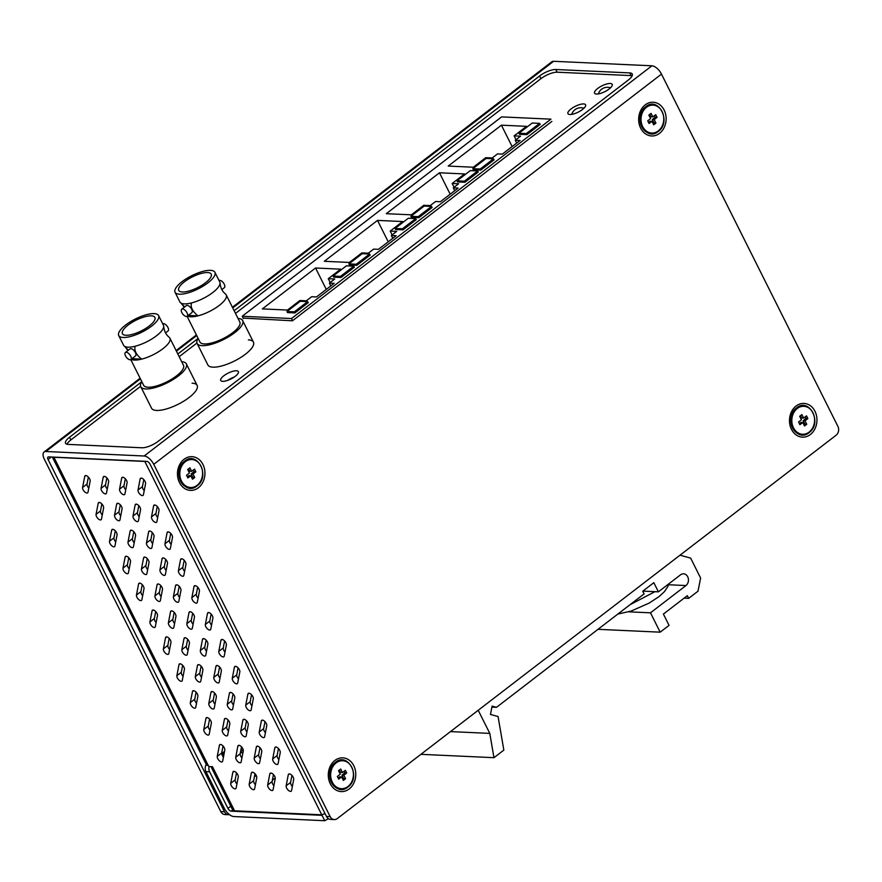 <?xml version="1.0" encoding="UTF-8"?>
<svg xmlns="http://www.w3.org/2000/svg" width="882" height="882" viewBox="0 0 882 882"><rect width="100%" height="100%" fill="white"/><g stroke="black" fill="none" stroke-linecap="round" stroke-linejoin="round"><path stroke-width="1.32" d="M273.872 785.63A3.826 1.83 52.5 0 1 272.108 781.573L273.453 774.572M255.405 784.782A3.826 1.83 52.5 0 1 253.63 780.724L254.975 773.723M236.927 783.933A3.826 1.83 52.5 0 1 235.163 779.875L236.508 772.875M278.877 759.589A3.826 1.83 52.5 0 1 277.113 755.521L278.458 748.531M260.411 758.741A3.826 1.83 52.5 0 1 258.647 754.672L259.992 747.682M241.933 757.892A3.826 1.83 52.5 0 1 240.169 753.823L241.514 746.833M223.455 757.043A3.826 1.83 52.5 0 1 221.691 752.985L223.036 745.985M265.416 732.699A3.826 1.83 52.5 0 1 263.652 728.631L264.997 721.63M246.938 731.851A3.826 1.83 52.5 0 1 245.174 727.782L246.519 720.792M228.471 731.002A3.826 1.83 52.5 0 1 226.707 726.933L228.052 719.944M209.993 730.153A3.826 1.83 52.5 0 1 208.229 726.084L209.574 719.095M251.954 705.798A3.826 1.83 52.5 0 1 250.179 701.741L251.524 694.74M233.476 704.961A3.826 1.83 52.5 0 1 231.712 700.892L233.057 693.891M214.999 704.112A3.826 1.83 52.5 0 1 213.235 700.043L214.58 693.043M196.532 703.263A3.826 1.83 52.5 0 1 194.757 699.194L196.102 692.205M238.482 678.908A3.826 1.83 52.5 0 1 236.718 674.851L238.063 667.85M220.004 678.06A3.826 1.83 52.5 0 1 218.24 674.002L219.585 667.001M201.537 677.211A3.826 1.83 52.5 0 1 199.773 673.153L201.118 666.153M183.059 676.373A3.826 1.83 52.5 0 1 181.295 672.304L182.64 665.304M225.02 652.019A3.826 1.83 52.5 0 1 223.256 647.961L224.601 640.96M206.542 651.17A3.826 1.83 52.5 0 1 204.778 647.112L206.123 640.112M188.064 650.321A3.826 1.83 52.5 0 1 186.3 646.263L187.645 639.263M169.598 649.472A3.826 1.83 52.5 0 1 167.834 645.415L169.179 638.414M211.548 625.129A3.826 1.83 52.5 0 1 209.784 621.06L211.129 614.07M193.081 624.28A3.826 1.83 52.5 0 1 191.306 620.211L192.651 613.222M174.603 623.431A3.826 1.83 52.5 0 1 172.839 619.373L174.184 612.373M156.125 622.582A3.826 1.83 52.5 0 1 154.361 618.525L155.706 611.524M198.086 598.239A3.826 1.83 52.5 0 1 196.322 594.17L197.667 587.18M179.608 597.39A3.826 1.83 52.5 0 1 177.844 593.321L179.189 586.332M161.13 596.541A3.826 1.83 52.5 0 1 159.366 592.472L160.711 585.483M142.663 595.692A3.826 1.83 52.5 0 1 140.899 591.624L142.245 584.634M184.614 571.349A3.826 1.83 52.5 0 1 182.85 567.28L184.195 560.279M166.147 570.5A3.826 1.83 52.5 0 1 164.383 566.431L165.728 559.431M147.669 569.651A3.826 1.83 52.5 0 1 145.905 565.582L147.25 558.593M129.191 568.802A3.826 1.83 52.5 0 1 127.427 564.734L128.772 557.744M171.152 544.448A3.826 1.83 52.5 0 1 169.388 540.39L170.733 533.389M152.674 543.599A3.826 1.83 52.5 0 1 150.91 539.541L152.255 532.541M134.207 542.761A3.826 1.83 52.5 0 1 132.432 538.693L133.777 531.692M115.729 541.912A3.826 1.83 52.5 0 1 113.965 537.844L115.31 530.843M157.68 517.558A3.826 1.83 52.5 0 1 155.916 513.5L157.261 506.5M139.213 516.709A3.826 1.83 52.5 0 1 137.449 512.651L138.794 505.651M120.735 515.86A3.826 1.83 52.5 0 1 118.971 511.803L120.316 504.802M102.257 515.011A3.826 1.83 52.5 0 1 100.493 510.954L101.838 503.953M144.218 490.668A3.826 1.83 52.5 0 1 142.454 486.599L143.799 479.61M125.74 489.819A3.826 1.83 52.5 0 1 123.976 485.762L125.321 478.761M107.273 488.97A3.826 1.83 52.5 0 1 105.498 484.913L106.854 477.912M88.795 488.121A3.826 1.83 52.5 0 1 87.031 484.064L88.376 477.063M292.35 786.479A3.826 1.83 52.5 0 1 290.586 782.411L291.931 775.421M52.81 457.063A9.559 3.142 153.4 0 0 53.912 457.262L144.813 461.44A9.559 3.142 153.4 0 0 146.28 461.363M324.289 813.899L323.44 814.262M209.133 766.535A6.372 5.182 -87.4 0 0 209.629 771.816L227.942 808.386A3.186 1.521 -127.5 0 0 231.139 811.164L322.029 815.332L324.719 820.712L328.457 818.716M206.267 764.44A6.372 5.182 92.6 0 0 205.936 771.651L224.249 808.221A9.559 4.575 52.5 0 0 233.829 816.545L324.719 820.712M325.017 813.546L321.765 814.803L234.557 810.801A9.559 3.142 -26.6 0 1 232.672 809.963L210.963 766.623M52.336 457.041L206.355 764.617A9.559 3.142 -26.6 0 0 208.24 765.444L208.78 766.524L212.474 766.69L234.557 810.801M273.1 789.688L275.217 778.63A3.826 1.83 -127.5 0 0 273.464 774.583A3.826 1.83 -127.5 0 0 270.179 773.249A3.826 1.83 -127.5 0 0 269.804 773.922L267.676 784.98A3.826 1.83 -127.5 0 0 269.429 789.026A3.826 1.83 -127.5 0 0 272.714 790.36A3.826 1.83 -127.5 0 0 273.1 789.688M254.622 788.839L256.75 777.792A3.826 1.83 -127.5 0 0 254.997 773.735A3.826 1.83 -127.5 0 0 251.712 772.4A3.826 1.83 -127.5 0 0 251.326 773.084L249.198 784.131A3.826 1.83 -127.5 0 0 250.951 788.177A3.826 1.83 -127.5 0 0 254.237 789.511A3.826 1.83 -127.5 0 0 254.622 788.839M236.144 787.99L238.272 776.943A3.826 1.83 -127.5 0 0 236.519 772.886A3.826 1.83 -127.5 0 0 233.234 771.552A3.826 1.83 -127.5 0 0 232.848 772.235L230.731 783.282A3.826 1.83 -127.5 0 0 232.484 787.328A3.826 1.83 -127.5 0 0 235.77 788.662A3.826 1.83 -127.5 0 0 236.144 787.99M278.106 763.636L280.233 752.589A3.826 1.83 -127.5 0 0 278.469 748.542A3.826 1.83 -127.5 0 0 275.184 747.208A3.826 1.83 -127.5 0 0 274.809 747.881L272.681 758.928A3.826 1.83 -127.5 0 0 274.434 762.985A3.826 1.83 -127.5 0 0 277.72 764.319A3.826 1.83 -127.5 0 0 278.106 763.636M259.628 762.787L261.756 751.74A3.826 1.83 -127.5 0 0 260.003 747.693A3.826 1.83 -127.5 0 0 256.717 746.359A3.826 1.83 -127.5 0 0 256.331 747.032L254.203 758.079A3.826 1.83 -127.5 0 0 255.967 762.136A3.826 1.83 -127.5 0 0 259.253 763.47A3.826 1.83 -127.5 0 0 259.628 762.787M241.15 761.949L243.278 750.891A3.826 1.83 -127.5 0 0 241.525 746.845A3.826 1.83 -127.5 0 0 238.239 745.511A3.826 1.83 -127.5 0 0 237.853 746.183L235.737 757.241A3.826 1.83 -127.5 0 0 237.49 761.287A3.826 1.83 -127.5 0 0 240.775 762.621A3.826 1.83 -127.5 0 0 241.15 761.949M222.683 761.1L224.8 750.042A3.826 1.83 -127.5 0 0 223.047 745.996A3.826 1.83 -127.5 0 0 219.761 744.662A3.826 1.83 -127.5 0 0 219.386 745.334L217.259 756.392A3.826 1.83 -127.5 0 0 219.012 760.438A3.826 1.83 -127.5 0 0 222.297 761.772A3.826 1.83 -127.5 0 0 222.683 761.1M264.633 736.746L266.761 725.699A3.826 1.83 -127.5 0 0 265.008 721.652A3.826 1.83 -127.5 0 0 261.722 720.318A3.826 1.83 -127.5 0 0 261.337 720.991L259.22 732.038A3.826 1.83 -127.5 0 0 260.973 736.095A3.826 1.83 -127.5 0 0 264.258 737.429A3.826 1.83 -127.5 0 0 264.633 736.746M246.166 735.897L248.283 724.85A3.826 1.83 -127.5 0 0 246.53 720.803A3.826 1.83 -127.5 0 0 243.245 719.469A3.826 1.83 -127.5 0 0 242.87 720.142L240.742 731.189A3.826 1.83 -127.5 0 0 242.495 735.246A3.826 1.83 -127.5 0 0 245.78 736.58A3.826 1.83 -127.5 0 0 246.166 735.897M227.688 735.048L229.816 724.001A3.826 1.83 -127.5 0 0 228.063 719.955A3.826 1.83 -127.5 0 0 224.778 718.621A3.826 1.83 -127.5 0 0 224.392 719.293L222.264 730.34A3.826 1.83 -127.5 0 0 224.017 734.397A3.826 1.83 -127.5 0 0 227.302 735.731A3.826 1.83 -127.5 0 0 227.688 735.048M209.21 734.199L211.338 723.152A3.826 1.83 -127.5 0 0 209.585 719.106A3.826 1.83 -127.5 0 0 206.3 717.772A3.826 1.83 -127.5 0 0 205.914 718.444L203.797 729.491A3.826 1.83 -127.5 0 0 205.55 733.548A3.826 1.83 -127.5 0 0 208.836 734.882A3.826 1.83 -127.5 0 0 209.21 734.199M251.172 709.856L253.299 698.809A3.826 1.83 -127.5 0 0 251.546 694.751A3.826 1.83 -127.5 0 0 248.261 693.417A3.826 1.83 -127.5 0 0 247.875 694.101L245.747 705.148A3.826 1.83 -127.5 0 0 247.5 709.194A3.826 1.83 -127.5 0 0 250.786 710.528A3.826 1.83 -127.5 0 0 251.172 709.856M232.694 709.007L234.821 697.96A3.826 1.83 -127.5 0 0 233.069 693.913A3.826 1.83 -127.5 0 0 229.783 692.579A3.826 1.83 -127.5 0 0 229.397 693.252L227.28 704.299A3.826 1.83 -127.5 0 0 229.033 708.345A3.826 1.83 -127.5 0 0 232.319 709.679A3.826 1.83 -127.5 0 0 232.694 709.007M214.227 708.158L216.344 697.111A3.826 1.83 -127.5 0 0 214.591 693.065A3.826 1.83 -127.5 0 0 211.305 691.731A3.826 1.83 -127.5 0 0 210.93 692.403L208.802 703.45A3.826 1.83 -127.5 0 0 210.555 707.507A3.826 1.83 -127.5 0 0 213.841 708.841A3.826 1.83 -127.5 0 0 214.227 708.158M195.749 707.309L197.877 696.262A3.826 1.83 -127.5 0 0 196.124 692.216A3.826 1.83 -127.5 0 0 192.838 690.882A3.826 1.83 -127.5 0 0 192.452 691.554L190.325 702.601A3.826 1.83 -127.5 0 0 192.078 706.658A3.826 1.83 -127.5 0 0 195.363 707.992A3.826 1.83 -127.5 0 0 195.749 707.309M237.699 682.966L239.827 671.919A3.826 1.83 -127.5 0 0 238.074 667.861A3.826 1.83 -127.5 0 0 234.788 666.527A3.826 1.83 -127.5 0 0 234.403 667.211L232.286 678.258A3.826 1.83 -127.5 0 0 234.039 682.304A3.826 1.83 -127.5 0 0 237.324 683.638A3.826 1.83 -127.5 0 0 237.699 682.966M219.232 682.117L221.349 671.07A3.826 1.83 -127.5 0 0 219.596 667.013A3.826 1.83 -127.5 0 0 216.31 665.678A3.826 1.83 -127.5 0 0 215.936 666.362L213.808 677.409A3.826 1.83 -127.5 0 0 215.561 681.455A3.826 1.83 -127.5 0 0 218.846 682.789A3.826 1.83 -127.5 0 0 219.232 682.117M200.754 681.268L202.882 670.221A3.826 1.83 -127.5 0 0 201.129 666.164A3.826 1.83 -127.5 0 0 197.844 664.83A3.826 1.83 -127.5 0 0 197.458 665.513L195.33 676.56A3.826 1.83 -127.5 0 0 197.083 680.606A3.826 1.83 -127.5 0 0 200.368 681.94A3.826 1.83 -127.5 0 0 200.754 681.268M182.276 680.419L184.404 669.372A3.826 1.83 -127.5 0 0 182.651 665.326A3.826 1.83 -127.5 0 0 179.366 663.992A3.826 1.83 -127.5 0 0 178.98 664.664L176.863 675.711A3.826 1.83 -127.5 0 0 178.616 679.757A3.826 1.83 -127.5 0 0 181.901 681.091A3.826 1.83 -127.5 0 0 182.276 680.419M224.237 656.076L226.365 645.018A3.826 1.83 -127.5 0 0 224.612 640.971A3.826 1.83 -127.5 0 0 221.327 639.637A3.826 1.83 -127.5 0 0 220.941 640.31L218.813 651.368A3.826 1.83 -127.5 0 0 220.566 655.414A3.826 1.83 -127.5 0 0 223.852 656.748A3.826 1.83 -127.5 0 0 224.237 656.076M205.76 655.227L207.887 644.18A3.826 1.83 -127.5 0 0 206.134 640.123A3.826 1.83 -127.5 0 0 202.849 638.788A3.826 1.83 -127.5 0 0 202.463 639.472L200.346 650.519A3.826 1.83 -127.5 0 0 202.099 654.565A3.826 1.83 -127.5 0 0 205.385 655.899A3.826 1.83 -127.5 0 0 205.76 655.227M187.293 654.378L189.41 643.331A3.826 1.83 -127.5 0 0 187.657 639.274A3.826 1.83 -127.5 0 0 184.371 637.94A3.826 1.83 -127.5 0 0 183.996 638.623L181.868 649.67A3.826 1.83 -127.5 0 0 183.621 653.716A3.826 1.83 -127.5 0 0 186.907 655.05A3.826 1.83 -127.5 0 0 187.293 654.378M168.815 653.529L170.943 642.482A3.826 1.83 -127.5 0 0 169.19 638.425A3.826 1.83 -127.5 0 0 165.904 637.091A3.826 1.83 -127.5 0 0 165.518 637.774L163.391 648.821A3.826 1.83 -127.5 0 0 165.143 652.867A3.826 1.83 -127.5 0 0 168.429 654.201A3.826 1.83 -127.5 0 0 168.815 653.529M210.776 629.186L212.893 618.128A3.826 1.83 -127.5 0 0 211.14 614.081A3.826 1.83 -127.5 0 0 207.854 612.747A3.826 1.83 -127.5 0 0 207.479 613.42L205.352 624.478A3.826 1.83 -127.5 0 0 207.105 628.524A3.826 1.83 -127.5 0 0 210.39 629.858A3.826 1.83 -127.5 0 0 210.776 629.186M192.298 628.337L194.426 617.279A3.826 1.83 -127.5 0 0 192.673 613.233A3.826 1.83 -127.5 0 0 189.387 611.899A3.826 1.83 -127.5 0 0 189.002 612.571L186.874 623.629A3.826 1.83 -127.5 0 0 188.627 627.675A3.826 1.83 -127.5 0 0 191.912 629.009A3.826 1.83 -127.5 0 0 192.298 628.337M173.82 627.488L175.948 616.43A3.826 1.83 -127.5 0 0 174.195 612.384A3.826 1.83 -127.5 0 0 170.91 611.05A3.826 1.83 -127.5 0 0 170.524 611.722L168.407 622.78A3.826 1.83 -127.5 0 0 170.16 626.826A3.826 1.83 -127.5 0 0 173.445 628.16A3.826 1.83 -127.5 0 0 173.82 627.488M155.342 626.639L157.47 615.592A3.826 1.83 -127.5 0 0 155.717 611.535A3.826 1.83 -127.5 0 0 152.432 610.201A3.826 1.83 -127.5 0 0 152.057 610.884L149.929 621.931A3.826 1.83 -127.5 0 0 151.682 625.977A3.826 1.83 -127.5 0 0 154.967 627.311A3.826 1.83 -127.5 0 0 155.342 626.639M197.303 602.285L199.431 591.238A3.826 1.83 -127.5 0 0 197.678 587.192A3.826 1.83 -127.5 0 0 194.393 585.857A3.826 1.83 -127.5 0 0 194.007 586.53L191.879 597.577A3.826 1.83 -127.5 0 0 193.632 601.634A3.826 1.83 -127.5 0 0 196.918 602.968A3.826 1.83 -127.5 0 0 197.303 602.285M178.826 601.436L180.953 590.389A3.826 1.83 -127.5 0 0 179.2 586.343A3.826 1.83 -127.5 0 0 175.915 585.009A3.826 1.83 -127.5 0 0 175.529 585.681L173.412 596.728A3.826 1.83 -127.5 0 0 175.165 600.785A3.826 1.83 -127.5 0 0 178.451 602.119A3.826 1.83 -127.5 0 0 178.826 601.436M160.359 600.587L162.475 589.54A3.826 1.83 -127.5 0 0 160.722 585.494A3.826 1.83 -127.5 0 0 157.437 584.16A3.826 1.83 -127.5 0 0 157.062 584.832L154.934 595.879A3.826 1.83 -127.5 0 0 156.687 599.936A3.826 1.83 -127.5 0 0 159.973 601.27A3.826 1.83 -127.5 0 0 160.359 600.587M141.881 599.749L144.009 588.691A3.826 1.83 -127.5 0 0 142.256 584.645A3.826 1.83 -127.5 0 0 138.97 583.311A3.826 1.83 -127.5 0 0 138.584 583.983L136.456 595.041A3.826 1.83 -127.5 0 0 138.209 599.087A3.826 1.83 -127.5 0 0 141.495 600.422A3.826 1.83 -127.5 0 0 141.881 599.749M183.842 575.395L185.959 564.348A3.826 1.83 -127.5 0 0 184.206 560.302A3.826 1.83 -127.5 0 0 180.92 558.967A3.826 1.83 -127.5 0 0 180.545 559.64L178.418 570.687A3.826 1.83 -127.5 0 0 180.171 574.733A3.826 1.83 -127.5 0 0 183.456 576.067A3.826 1.83 -127.5 0 0 183.842 575.395M165.364 574.546L167.492 563.499A3.826 1.83 -127.5 0 0 165.739 559.453A3.826 1.83 -127.5 0 0 162.453 558.119A3.826 1.83 -127.5 0 0 162.067 558.791L159.94 569.838A3.826 1.83 -127.5 0 0 161.693 573.895A3.826 1.83 -127.5 0 0 164.978 575.229A3.826 1.83 -127.5 0 0 165.364 574.546M146.886 573.697L149.014 562.65A3.826 1.83 -127.5 0 0 147.261 558.604A3.826 1.83 -127.5 0 0 143.975 557.27A3.826 1.83 -127.5 0 0 143.59 557.942L141.473 568.989A3.826 1.83 -127.5 0 0 143.226 573.046A3.826 1.83 -127.5 0 0 146.511 574.38A3.826 1.83 -127.5 0 0 146.886 573.697M128.419 572.848L130.536 561.801A3.826 1.83 -127.5 0 0 128.783 557.755A3.826 1.83 -127.5 0 0 125.498 556.421A3.826 1.83 -127.5 0 0 125.123 557.093L122.995 568.14A3.826 1.83 -127.5 0 0 124.748 572.197A3.826 1.83 -127.5 0 0 128.033 573.532A3.826 1.83 -127.5 0 0 128.419 572.848M170.369 548.505L172.497 537.458A3.826 1.83 -127.5 0 0 170.744 533.401A3.826 1.83 -127.5 0 0 167.459 532.067A3.826 1.83 -127.5 0 0 167.073 532.75L164.956 543.797A3.826 1.83 -127.5 0 0 166.709 547.843A3.826 1.83 -127.5 0 0 169.994 549.177A3.826 1.83 -127.5 0 0 170.369 548.505M151.902 547.656L154.019 536.609A3.826 1.83 -127.5 0 0 152.266 532.552A3.826 1.83 -127.5 0 0 148.981 531.218A3.826 1.83 -127.5 0 0 148.606 531.901L146.478 542.948A3.826 1.83 -127.5 0 0 148.231 546.994A3.826 1.83 -127.5 0 0 151.517 548.328A3.826 1.83 -127.5 0 0 151.902 547.656M133.425 546.807L135.552 535.76A3.826 1.83 -127.5 0 0 133.788 531.714A3.826 1.83 -127.5 0 0 130.503 530.38A3.826 1.83 -127.5 0 0 130.128 531.052L128 542.099A3.826 1.83 -127.5 0 0 129.753 546.145A3.826 1.83 -127.5 0 0 133.039 547.479A3.826 1.83 -127.5 0 0 133.425 546.807M114.947 545.958L117.074 534.911A3.826 1.83 -127.5 0 0 115.322 530.865A3.826 1.83 -127.5 0 0 112.036 529.531A3.826 1.83 -127.5 0 0 111.65 530.203L109.522 541.25A3.826 1.83 -127.5 0 0 111.286 545.308A3.826 1.83 -127.5 0 0 114.572 546.642A3.826 1.83 -127.5 0 0 114.947 545.958M156.908 521.615L159.025 510.568A3.826 1.83 -127.5 0 0 157.272 506.511A3.826 1.83 -127.5 0 0 153.986 505.177A3.826 1.83 -127.5 0 0 153.611 505.86L151.484 516.907A3.826 1.83 -127.5 0 0 153.236 520.953A3.826 1.83 -127.5 0 0 156.522 522.287A3.826 1.83 -127.5 0 0 156.908 521.615M138.43 520.766L140.558 509.719A3.826 1.83 -127.5 0 0 138.805 505.662A3.826 1.83 -127.5 0 0 135.519 504.328A3.826 1.83 -127.5 0 0 135.133 505.011L133.006 516.058A3.826 1.83 -127.5 0 0 134.759 520.104A3.826 1.83 -127.5 0 0 138.044 521.438A3.826 1.83 -127.5 0 0 138.43 520.766M119.952 519.917L122.08 508.87A3.826 1.83 -127.5 0 0 120.327 504.813A3.826 1.83 -127.5 0 0 117.041 503.479A3.826 1.83 -127.5 0 0 116.656 504.162L114.539 515.209A3.826 1.83 -127.5 0 0 116.292 519.255A3.826 1.83 -127.5 0 0 119.577 520.589A3.826 1.83 -127.5 0 0 119.952 519.917M101.485 519.068L103.602 508.021A3.826 1.83 -127.5 0 0 101.849 503.964A3.826 1.83 -127.5 0 0 98.564 502.63A3.826 1.83 -127.5 0 0 98.189 503.313L96.061 514.36A3.826 1.83 -127.5 0 0 97.814 518.407A3.826 1.83 -127.5 0 0 101.099 519.741A3.826 1.83 -127.5 0 0 101.485 519.068M143.435 494.725L145.563 483.667A3.826 1.83 -127.5 0 0 143.81 479.621A3.826 1.83 -127.5 0 0 140.525 478.287A3.826 1.83 -127.5 0 0 140.139 478.959L138.022 490.017A3.826 1.83 -127.5 0 0 139.775 494.063A3.826 1.83 -127.5 0 0 143.06 495.397A3.826 1.83 -127.5 0 0 143.435 494.725M124.968 493.876L127.085 482.818A3.826 1.83 -127.5 0 0 125.332 478.772A3.826 1.83 -127.5 0 0 122.047 477.438A3.826 1.83 -127.5 0 0 121.672 478.11L119.544 489.168A3.826 1.83 -127.5 0 0 121.297 493.214A3.826 1.83 -127.5 0 0 124.583 494.548A3.826 1.83 -127.5 0 0 124.968 493.876M106.49 493.027L108.618 481.98A3.826 1.83 -127.5 0 0 106.865 477.923A3.826 1.83 -127.5 0 0 103.58 476.589A3.826 1.83 -127.5 0 0 103.194 477.272L101.066 488.319A3.826 1.83 -127.5 0 0 102.819 492.365A3.826 1.83 -127.5 0 0 106.105 493.7A3.826 1.83 -127.5 0 0 106.49 493.027M88.013 492.178L90.14 481.131A3.826 1.83 -127.5 0 0 88.387 477.074A3.826 1.83 -127.5 0 0 85.102 475.74A3.826 1.83 -127.5 0 0 84.716 476.423L82.599 487.47A3.826 1.83 -127.5 0 0 84.352 491.517A3.826 1.83 -127.5 0 0 87.638 492.851A3.826 1.83 -127.5 0 0 88.013 492.178M291.567 790.537L293.695 779.479A3.826 1.83 -127.5 0 0 291.942 775.432A3.826 1.83 -127.5 0 0 288.657 774.098A3.826 1.83 -127.5 0 0 288.271 774.771L286.154 785.829A3.826 1.83 -127.5 0 0 287.907 789.875A3.826 1.83 -127.5 0 0 291.192 791.209A3.826 1.83 -127.5 0 0 291.567 790.537M240.896 750.031L242.98 750.13A17.386 14.156 -87.4 0 1 240.599 751.607A17.386 14.156 92.6 0 0 242.98 750.13L243.289 750.141M224.204 753.162L222.01 754.849L224.204 753.162M272.362 780.239L275.239 778.023M240.345 752.93A17.386 14.156 92.6 0 0 243.002 752.313M221.68 753.625L224.546 751.42M242.219 747.704L241.194 748.498M229.541 814.659A6.372 5.182 -87.4 0 1 228.625 814.714A6.372 5.182 -87.4 0 1 224.491 811.76L48.069 459.478A3.186 1.521 -127.5 0 1 47.981 457.041A3.186 1.521 -127.5 0 1 48.576 456.876L146.864 461.385A3.186 1.521 -127.5 0 1 150.05 464.164L326.461 816.445A6.372 5.182 92.6 0 0 330.607 819.4L334.3 819.565A6.372 5.182 -87.4 0 1 330.155 816.611L153.744 464.329A9.559 4.575 52.5 0 0 144.163 456.005L45.886 451.496A9.559 4.575 52.5 0 0 44.1 451.992A9.559 4.575 52.5 0 0 44.376 459.313L220.787 811.594A6.372 5.182 92.6 0 0 224.932 814.549L228.625 814.714M334.3 819.565A6.372 5.182 -87.4 0 0 337.288 818.584L836.158 435.19A6.372 5.182 -87.4 0 0 837.9 426.403L661.489 74.121A9.559 4.575 -127.5 0 0 651.908 65.797L553.62 61.288A9.559 4.575 -127.5 0 0 551.845 61.773L232.418 307.256M141.793 381.697L69.535 437.229A12.734 4.189 -26.6 0 0 65.533 443.271A12.734 4.189 -26.6 0 0 68.057 444.385L141.947 447.78A12.734 4.189 -26.6 0 0 158.209 441.298L628.26 80.064A12.734 4.189 -26.6 0 0 632.262 74.011A12.734 4.189 -26.6 0 0 629.737 72.908L555.836 69.513A12.734 4.189 -26.6 0 0 539.575 75.984L234.149 310.718M198.108 338.412L177.833 354.002M349.173 788.971A16.879 13.737 92.6 0 0 353.781 765.686A16.879 13.737 92.6 0 0 334.895 760.46A16.879 13.737 92.6 0 0 330.276 783.745A16.879 13.737 92.6 0 0 349.173 788.971M179.454 482.553A16.879 13.737 92.6 0 0 198.34 487.779A16.879 13.737 92.6 0 0 202.959 464.494A16.879 13.737 92.6 0 0 184.073 459.268A16.879 13.737 92.6 0 0 179.454 482.553M640.641 128.133A16.879 13.737 92.6 0 0 659.527 133.347A16.879 13.737 92.6 0 0 664.135 110.063A16.879 13.737 92.6 0 0 645.249 104.848A16.879 13.737 92.6 0 0 640.641 128.133M810.349 434.539A16.879 13.737 92.6 0 0 814.968 411.255A16.879 13.737 92.6 0 0 796.071 406.04A16.879 13.737 92.6 0 0 791.463 429.325A16.879 13.737 92.6 0 0 810.349 434.539M227.567 380.418A9.867 3.252 153.4 0 1 234.226 377.077M596.497 94.054A9.867 3.252 -26.6 0 0 607.092 90.405A9.867 3.252 -26.6 0 0 612.196 84.341A9.867 3.252 -26.6 0 0 610.245 83.481A9.867 3.252 -26.6 0 0 599.65 87.131A9.867 3.252 -26.6 0 0 594.545 93.183A9.867 3.252 -26.6 0 0 596.497 94.054M235.494 313.408L540.931 78.674A12.734 4.189 153.4 0 1 557.181 72.203L631.082 75.598A12.734 4.189 153.4 0 1 632.173 75.742M66.966 444.241A12.734 4.189 153.4 0 1 70.88 439.92L140.624 386.316M196.94 343.032L179.178 356.692M243.112 318.093L292.438 320.794L551.856 121.429M222.672 381.344A9.867 3.252 -26.6 0 0 233.267 377.694A9.867 3.252 -26.6 0 0 238.372 371.642A9.867 3.252 -26.6 0 0 236.42 370.771A9.867 3.252 -26.6 0 0 225.825 374.42A9.867 3.252 -26.6 0 0 220.72 380.473A9.867 3.252 -26.6 0 0 222.672 381.344M569.893 114.495A9.867 3.252 -26.6 0 0 580.488 110.856A9.867 3.252 -26.6 0 0 585.593 104.793A9.867 3.252 -26.6 0 0 583.63 103.933A9.867 3.252 -26.6 0 0 573.046 107.571A9.867 3.252 -26.6 0 0 567.931 113.635A9.867 3.252 -26.6 0 0 569.893 114.495M198.141 338.379A25.479 8.379 -26.6 0 0 197.105 343.429L207.876 364.95A25.479 8.379 -26.6 0 0 212.926 367.166A25.479 8.379 -26.6 0 0 240.257 357.772A25.479 8.379 -26.6 0 0 253.443 342.128A25.479 8.379 -26.6 0 0 248.393 339.901M141.815 381.663A25.479 8.379 -26.6 0 0 140.789 386.713L151.561 408.223A25.479 8.379 -26.6 0 0 156.599 410.45A25.479 8.379 -26.6 0 0 183.941 401.056A25.479 8.379 -26.6 0 0 197.127 385.412A25.479 8.379 -26.6 0 0 192.078 383.185M550.93 119.158L501.604 116.898L242.197 316.263L291.523 318.523L550.93 119.158M316.484 296.936L311.677 296.716L306.352 300.806L299.891 300.508L287.477 310.056L262.351 308.898L315.558 268.007L340.684 269.164L328.269 278.701L334.741 278.999L329.416 283.089L334.223 283.309L316.484 296.936M294.897 312.923L287.51 312.581L286.97 311.511L300.277 301.28L307.664 301.622L308.204 302.702L294.897 312.923L294.356 311.853L286.97 311.511M356.846 265.317L349.459 264.975L348.919 263.894L362.226 253.674L369.613 254.016L370.153 255.085L356.846 265.317L356.306 264.236L348.919 263.894M418.796 217.711L411.409 217.369L410.869 216.288L424.176 206.068L431.563 206.41L432.103 207.479L418.796 217.711L418.255 216.63L410.869 216.288M480.745 170.094L473.358 169.752L472.818 168.683L486.125 158.462L493.512 158.793L494.052 159.874L480.745 170.094L480.205 169.024L472.818 168.683M519.476 134.318L526.863 134.648L540.17 124.428L539.63 123.359L532.243 123.017L518.936 133.237L519.476 134.318M457.526 181.924L464.913 182.265L478.22 172.034L477.68 170.965L470.293 170.623L456.986 180.843L457.526 181.924M395.577 229.529L402.964 229.871L416.271 219.651L415.731 218.571L408.344 218.229L395.037 228.46L395.577 229.529M333.628 277.146L341.014 277.477L354.321 267.257L353.781 266.177L346.394 265.846L333.087 276.066L333.628 277.146M378.433 249.33L373.626 249.11L368.301 253.2L361.841 252.902L349.426 262.45L324.3 261.293L377.507 220.401L402.633 221.547L390.219 231.095L396.68 231.393L391.365 235.483L396.161 235.703L378.433 249.33M440.383 201.724L435.576 201.504L430.251 205.594L423.79 205.297L411.376 214.833L386.25 213.687L439.457 172.784L464.582 173.941L452.168 183.478L458.629 183.776L453.315 187.866L458.111 188.087L440.383 201.724M502.321 154.107L497.525 153.887L492.2 157.977L485.739 157.68L473.314 167.227L448.199 166.07L501.406 125.178L526.532 126.335L514.118 135.872L520.578 136.17L515.264 140.26L520.06 140.481L502.321 154.107M292.603 320.684L291.523 318.523M243.333 318.545L242.197 316.263M326.274 289.406L315.558 268.007M328.269 278.701L330.177 282.505M329.416 283.089L330.827 285.911M307.664 301.622L294.356 311.853M369.613 254.016L356.306 264.236M431.563 206.41L418.255 216.63M493.512 158.793L480.205 169.024M518.936 133.237L526.322 133.579L539.63 123.359M526.322 133.579L526.863 134.648M456.986 180.843L464.373 181.185L477.68 170.965M464.373 181.185L464.913 182.265M395.037 228.46L402.424 228.791L415.731 218.571M402.424 228.791L402.964 229.871M333.087 276.066L340.474 276.408L353.781 266.177M340.474 276.408L341.014 277.477M388.223 241.8L377.507 220.401M390.219 231.095L392.126 234.899M391.365 235.483L392.777 238.305M450.173 194.194L439.457 172.784M452.168 183.478L454.076 187.282M453.315 187.866L454.726 190.699M512.122 146.577L501.406 125.178M514.118 135.872L516.025 139.676M515.264 140.26L516.676 143.082M680.022 555.186L690.65 558.119L700.606 578.019L698.004 591.194L688.688 598.349L687.343 595.67L663.396 614.07L669.052 625.36L660.177 632.173L650.486 612.814L685.964 585.549A6.372 5.182 92.6 0 0 688.302 578.515A6.372 5.182 92.6 0 0 683.561 573.807A6.372 5.182 92.6 0 0 680.573 574.799L658.402 591.833L653.827 582.693L642.735 591.216L644.081 593.906L496.5 707.331L492.112 706.118L490.458 714.442L498.065 716.548L503.843 750.097L493.964 757.682L489.797 733.394L450.482 731.597M478.209 710.275L489.797 733.394M496.5 707.331L491.913 707.11M658.402 591.833L642.857 591.116M650.486 612.814L628.701 611.821M660.177 632.173L597.996 629.318M688.688 598.349L684.112 598.139M493.964 757.682L420.901 754.331M256.045 775.146A7.64 6.218 -87.4 0 1 254.369 776.998A7.64 6.218 -87.4 0 1 254.347 777.02M651.07 113.403L648.854 115.112L650.607 118.607L647.719 120.823L649.075 123.513L651.952 121.297L653.705 124.792L655.921 123.083L654.168 119.588L657.057 117.372L655.701 114.682L652.823 116.898L651.07 113.403M652.823 116.898L650.971 116.821L649.769 114.406M657.057 117.372L655.205 117.295L654.4 115.685M654.168 119.588L652.327 119.511L655.205 117.295M655.921 123.083L654.069 123.006L652.327 119.511M653.154 123.701L654.069 123.006M651.952 121.297L650.1 121.209L648.524 122.422M801.892 414.595L799.676 416.304L801.429 419.799L798.552 422.015L799.897 424.705L802.774 422.489L804.527 425.984L806.743 424.275L804.99 420.78L807.879 418.564L806.534 415.874L803.645 418.09L801.892 414.595M803.645 418.09L801.804 418.002L800.591 415.598M807.879 418.564L806.027 418.476L805.222 416.877M804.99 420.78L803.149 420.692L806.027 418.476M806.743 424.275L804.902 424.198L803.149 420.692M803.987 424.892L804.902 424.198M802.774 422.489L800.933 422.401L799.346 423.614M340.717 769.027L338.501 770.725L340.254 774.22L337.365 776.436L338.71 779.126L341.599 776.91L343.352 780.405L345.568 778.707L343.815 775.212L346.692 772.996L345.347 770.306L342.47 772.522L340.717 769.027M342.47 772.522L340.617 772.434L339.416 770.03M346.692 772.996L344.851 772.908L344.046 771.309M343.815 775.212L341.962 775.124L344.851 772.908M345.568 778.707L343.715 778.619L341.962 775.124M342.8 779.324L343.715 778.619M341.599 776.91L339.746 776.833L338.17 778.045M189.895 467.835L187.679 469.533L189.421 473.028L186.543 475.244L187.888 477.934L190.777 475.718L192.519 479.213L194.746 477.515L192.993 474.02L195.87 471.804L194.525 469.114L191.648 471.33L189.895 467.835M191.648 471.33L189.795 471.242L188.594 468.838M195.87 471.804L194.029 471.716L193.224 470.117M192.993 474.02L191.14 473.932L194.029 471.716M194.746 477.515L192.893 477.427L191.14 473.932M191.978 478.132L192.893 477.427M190.777 475.718L188.924 475.641L187.348 476.853M197.105 343.429A25.479 8.379 -26.6 0 0 202.143 345.656A25.479 8.379 -26.6 0 0 229.485 336.262A25.479 8.379 -26.6 0 0 242.671 320.618A25.479 8.379 -26.6 0 0 238.008 318.413M187.083 316.307L199.949 342.007A22.293 7.332 -26.6 0 0 204.37 343.947A22.293 7.332 -26.6 0 0 228.284 335.733A22.293 7.332 -26.6 0 0 239.816 322.04L226.222 294.886A22.293 7.332 -26.6 0 0 225.891 294.39A22.293 7.332 -26.6 0 0 225.318 293.882M187.48 315.999A22.293 7.332 -26.6 0 0 190.766 316.792A22.293 7.332 -26.6 0 0 197.954 315.855A22.293 7.332 -26.6 0 0 218.582 305.933A22.293 7.332 -26.6 0 0 226.222 294.886M179.454 294.202A22.293 7.332 -26.6 0 0 203.378 285.977A22.293 7.332 -26.6 0 0 214.91 272.295A22.293 7.332 -26.6 0 0 210.489 270.344A22.293 7.332 -26.6 0 0 186.576 278.569A22.293 7.332 -26.6 0 0 175.044 292.251A22.293 7.332 -26.6 0 0 179.454 294.202M175.044 292.251L179.884 301.931A22.293 7.332 -26.6 0 0 180.215 302.427A22.293 7.332 -26.6 0 0 184.305 303.882A22.293 7.332 -26.6 0 0 191.493 302.945A22.293 7.332 -26.6 0 0 220.026 283.045A22.293 7.332 -26.6 0 0 219.75 281.975L214.91 272.295M225.891 294.39L224.822 293.419C222.077 290.983 220.467 287.521 220.026 283.045M191.493 302.945C190.314 307.09 192.463 311.401 197.954 315.855L188.252 315.414M184.658 306.925L180.788 302.934M181.714 309.185L186.367 305.613A4.454 2.139 52.5 0 1 187.205 305.381A4.454 2.139 52.5 0 1 191.262 308.546A4.454 2.139 52.5 0 1 191.802 312.68L187.149 316.252A4.454 2.139 52.5 0 1 186.311 316.484A4.454 2.139 52.5 0 1 182.254 313.319A4.454 2.139 52.5 0 1 181.714 309.185A4.454 2.139 52.5 0 1 182.541 308.954A4.454 2.139 52.5 0 1 186.609 312.118A4.454 2.139 52.5 0 1 187.149 316.252M207.612 272.56A18.158 5.976 153.4 0 1 211.206 274.148A18.158 5.976 153.4 0 1 201.813 285.294A18.158 5.976 153.4 0 1 182.331 291.986A18.158 5.976 153.4 0 1 178.737 290.398A18.158 5.976 153.4 0 1 188.131 279.252A18.158 5.976 153.4 0 1 207.612 272.56M221.856 289.583L224.392 287.631A4.454 2.139 -127.5 0 0 223.852 283.497A4.454 2.139 -127.5 0 0 219.794 280.333A4.454 2.139 -127.5 0 0 219.023 280.509M140.789 386.713A25.479 8.379 -26.6 0 0 145.828 388.94A25.479 8.379 -26.6 0 0 173.17 379.536A25.479 8.379 -26.6 0 0 186.356 363.891A25.479 8.379 -26.6 0 0 181.681 361.697M130.768 359.58L143.634 385.291A22.293 7.332 -26.6 0 0 148.044 387.231A22.293 7.332 -26.6 0 0 171.968 379.006A22.293 7.332 -26.6 0 0 183.5 365.324L169.906 338.159A22.293 7.332 -26.6 0 0 169.576 337.663A22.293 7.332 -26.6 0 0 169.002 337.156M131.164 359.283A22.293 7.332 -26.6 0 0 134.45 360.065A22.293 7.332 -26.6 0 0 141.638 359.139A22.293 7.332 -26.6 0 0 162.266 349.217A22.293 7.332 -26.6 0 0 169.906 338.159M123.138 337.486A22.293 7.332 -26.6 0 0 147.062 329.262A22.293 7.332 -26.6 0 0 158.595 315.569A22.293 7.332 -26.6 0 0 154.174 313.628A22.293 7.332 -26.6 0 0 130.249 321.853A22.293 7.332 -26.6 0 0 118.717 335.535A22.293 7.332 -26.6 0 0 123.138 337.486M118.717 335.535L123.568 345.215A22.293 7.332 -26.6 0 0 123.899 345.711A22.293 7.332 -26.6 0 0 127.978 347.166A22.293 7.332 -26.6 0 0 135.178 346.229A22.293 7.332 -26.6 0 0 163.699 326.318A22.293 7.332 -26.6 0 0 163.435 325.249L158.595 315.569M169.576 337.663L168.506 336.703C165.75 334.267 164.151 330.805 163.699 326.318M135.178 346.229C133.998 350.375 136.148 354.674 141.638 359.139L131.925 358.687M128.342 350.209L124.472 346.218M125.398 352.469L130.051 348.886A4.454 2.139 52.5 0 1 130.878 348.655A4.454 2.139 52.5 0 1 134.946 351.819A4.454 2.139 52.5 0 1 135.486 355.964L130.834 359.536A4.454 2.139 52.5 0 1 129.996 359.768A4.454 2.139 52.5 0 1 125.928 356.604A4.454 2.139 52.5 0 1 125.398 352.469A4.454 2.139 52.5 0 1 126.225 352.238A4.454 2.139 52.5 0 1 130.293 355.402A4.454 2.139 52.5 0 1 130.834 359.536M151.296 315.844A18.158 5.976 153.4 0 1 154.89 317.421A18.158 5.976 153.4 0 1 145.497 328.567A18.158 5.976 153.4 0 1 126.016 335.27A18.158 5.976 153.4 0 1 122.422 333.683A18.158 5.976 153.4 0 1 131.815 322.536A18.158 5.976 153.4 0 1 151.296 315.844M165.529 332.867L168.076 330.915A4.454 2.139 -127.5 0 0 167.536 326.77A4.454 2.139 -127.5 0 0 163.479 323.606A4.454 2.139 -127.5 0 0 162.707 323.793M232.683 809.985L231.139 811.164M321.765 814.803L144.813 461.44M53.912 457.262L208.24 765.444M270.928 773.051L269.804 773.922M267.676 784.98L272.108 781.573M252.461 772.213L251.326 773.084M249.198 784.131L253.63 780.724M233.984 771.364L232.848 772.235M230.731 783.282L235.163 779.875M275.945 747.01L274.809 747.881M272.681 758.928L277.113 755.521M257.467 746.161L256.331 747.032M254.203 758.079L258.647 754.672M238.989 745.312L237.853 746.183M235.737 757.241L240.169 753.823M220.522 744.463L219.386 745.334M217.259 756.392L221.691 752.985M262.472 720.12L261.337 720.991M259.22 732.038L263.652 728.631M244.005 719.271L242.87 720.142M240.742 731.189L245.174 727.782M225.527 718.422L224.392 719.293M222.264 730.34L226.707 726.933M207.05 717.573L205.914 718.444M203.797 729.491L208.229 726.084M249.011 693.23L247.875 694.101M245.747 705.148L250.179 701.741M230.533 692.381L229.397 693.252M227.28 704.299L231.712 700.892M212.055 691.532L210.93 692.403M208.802 703.45L213.235 700.043M193.588 690.683L192.452 691.554M190.325 702.601L194.757 699.194M235.538 666.34L234.403 667.211M232.286 678.258L236.718 674.851M217.071 665.491L215.936 666.362M213.808 677.409L218.24 674.002M198.593 664.642L197.458 665.513M195.33 676.56L199.773 673.153M180.115 663.793L178.98 664.664M176.863 675.711L181.295 672.304M222.077 639.439L220.941 640.31M218.813 651.368L223.256 647.961M203.599 638.601L202.463 639.472M200.346 650.519L204.778 647.112M185.121 637.752L183.996 638.623M181.868 649.67L186.3 646.263M166.654 636.903L165.518 637.774M163.391 648.821L167.834 645.415M208.604 612.549L207.479 613.42M205.352 624.478L209.784 621.06M190.137 611.7L189.002 612.571M186.874 623.629L191.306 620.211M171.659 610.851L170.524 611.722M168.407 622.78L172.839 619.373M153.181 610.013L152.057 610.884M149.929 621.931L154.361 618.525M195.143 585.659L194.007 586.53M191.879 597.577L196.322 594.17M176.665 584.81L175.529 585.681M173.412 596.728L177.844 593.321M158.198 583.961L157.062 584.832M154.934 595.879L159.366 592.472M139.72 583.112L138.584 583.983M136.456 595.041L140.899 591.624M181.67 558.769L180.545 559.64M178.418 570.687L182.85 567.28M163.203 557.92L162.067 558.791M159.94 569.838L164.383 566.431M144.725 557.071L143.59 557.942M141.473 568.989L145.905 565.582M126.247 556.222L125.123 557.093M122.995 568.14L127.427 564.734M168.208 531.879L167.073 532.75M164.956 543.797L169.388 540.39M149.731 531.03L148.606 531.901M146.478 542.948L150.91 539.541M131.264 530.181L130.128 531.052M128 542.099L132.432 538.693M112.786 529.332L111.65 530.203M109.522 541.25L113.965 537.844M154.747 504.989L153.611 505.86M151.484 516.907L155.916 513.5M136.269 504.14L135.133 505.011M133.006 516.058L137.449 512.651M117.791 503.291L116.656 504.162M114.539 515.209L118.971 511.803M99.324 502.442L98.189 503.313M96.061 514.36L100.493 510.954M141.274 478.088L140.139 478.959M138.022 490.017L142.454 486.599M122.796 477.239L121.672 478.11M119.544 489.168L123.976 485.762M104.33 476.401L103.194 477.272M101.066 488.319L105.498 484.913M85.852 475.552L84.716 476.423M82.599 487.47L87.031 484.064M289.406 773.9L288.271 774.771M286.154 785.829L290.586 782.411M209.629 771.816L205.936 771.651M227.942 808.386L230.786 806.203M51.299 456.997L48.069 459.478M220.787 811.594L224.491 811.76M553.62 61.288L232.738 307.895M196.73 335.568L176.422 351.179M140.414 378.852L45.886 451.496M144.163 456.005L651.908 65.797M661.489 74.121L153.744 464.329M326.461 816.445L330.155 816.611M631.082 75.598L629.737 72.908M69.535 437.229L70.88 439.92M540.931 78.674L539.575 75.984M555.836 69.513L557.181 72.203M685.964 585.549L668.435 584.744M657.873 131.264A14.443 11.753 -87.4 0 1 641.71 126.799A14.443 11.753 -87.4 0 1 645.657 106.876M646.473 107.295A13.98 11.378 -87.4 0 1 662.117 111.617A13.98 11.378 -87.4 0 1 658.303 130.9A13.98 11.378 -87.4 0 1 642.658 126.578A13.98 11.378 -87.4 0 1 646.473 107.295M808.695 432.456A14.443 11.753 -87.4 0 1 792.532 427.99A14.443 11.753 -87.4 0 1 796.479 408.068M797.295 408.487A13.98 11.378 -87.4 0 1 812.95 412.809A13.98 11.378 -87.4 0 1 809.125 432.092A13.98 11.378 -87.4 0 1 793.48 427.77A13.98 11.378 -87.4 0 1 797.295 408.487M347.519 786.876A14.443 11.753 -87.4 0 1 331.356 782.411A14.443 11.753 -87.4 0 1 335.303 762.489M336.119 762.908A13.98 11.378 -87.4 0 1 351.764 767.23A13.98 11.378 -87.4 0 1 347.949 786.524A13.98 11.378 -87.4 0 1 332.305 782.191A13.98 11.378 -87.4 0 1 336.119 762.908M196.686 485.695A14.443 11.753 -87.4 0 1 180.534 481.219A14.443 11.753 -87.4 0 1 184.481 461.297M185.297 461.716A13.98 11.378 -87.4 0 1 200.942 466.049A13.98 11.378 -87.4 0 1 197.116 485.332A13.98 11.378 -87.4 0 1 181.471 481.01A13.98 11.378 -87.4 0 1 185.297 461.716M196.41 334.928L176.102 350.54M140.095 378.213L44.1 451.992M668.556 584.038L667.894 586.486L664.477 591.613L658.92 596.684L649.064 603.145L631.137 611.061L617.83 614.081M654.984 591.679L630.013 604.721M645.723 106.766C658.281 95.774 672.007 121.804 658.314 131.396C645.756 142.399 632.03 116.369 645.723 106.766M796.545 407.958C809.103 396.955 822.829 422.985 809.147 432.577C796.578 443.58 782.852 417.55 796.545 407.958M335.358 762.39C347.927 751.387 361.653 777.417 347.96 787.009C335.403 798.012 321.676 771.982 335.358 762.39M184.536 461.198C197.105 450.195 210.831 476.225 197.138 485.817C184.581 496.82 170.843 470.79 184.536 461.198M253.443 342.128L242.671 320.618M184.261 307.234L181.284 303.397M197.127 385.412L186.356 363.891M127.934 350.507L124.968 346.681M610.531 87.803A9.559 9.559 0 0 0 598.305 93.922M583.917 108.254A9.559 9.559 0 0 0 571.701 114.373"/></g></svg>
